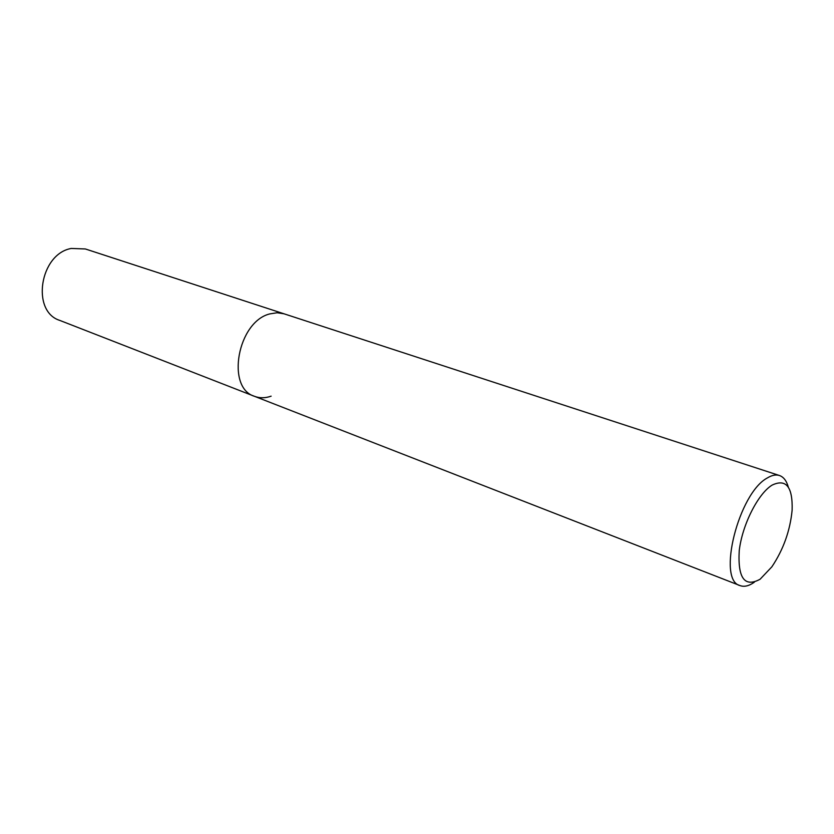<?xml version="1.0" encoding="UTF-8"?>
<svg xmlns="http://www.w3.org/2000/svg" width="834" height="834" viewBox="0 0 834 834"><rect width="100%" height="100%" fill="white"/><g stroke="black" fill="none" stroke-linecap="round" stroke-linejoin="round"><path stroke-width="1.25" d="M788.339 487.202C786.598 480.864 783.626 476.965 779.436 475.505C775.933 474.39 771.93 475.182 767.416 477.913C738.57 492.967 716.76 580.433 740.05 585.593C744.178 587.115 748.901 586.021 754.217 582.299L754.353 582.205M271.133 396.16C265.275 398.235 259.728 398.287 254.495 396.317C225.691 387.841 237.648 321.58 269.841 313.897L277.138 312.75L284.019 313.803L85.339 248.959L71.276 248.449C39.792 253.88 30.91 311.478 59.777 320.402L254.495 396.317C225.691 387.841 237.648 321.58 269.841 313.897L277.138 312.75L284.019 313.803L779.436 475.505M772.159 485.086C786.16 478.497 792.811 486.868 792.123 510.199C790.111 530.768 783.355 549.648 771.857 566.828L760.097 579.234C744.616 587.668 737.663 578.129 739.237 550.638C742.208 524.899 758.064 493.561 772.159 485.086M740.05 585.593L254.495 396.317"/></g></svg>
